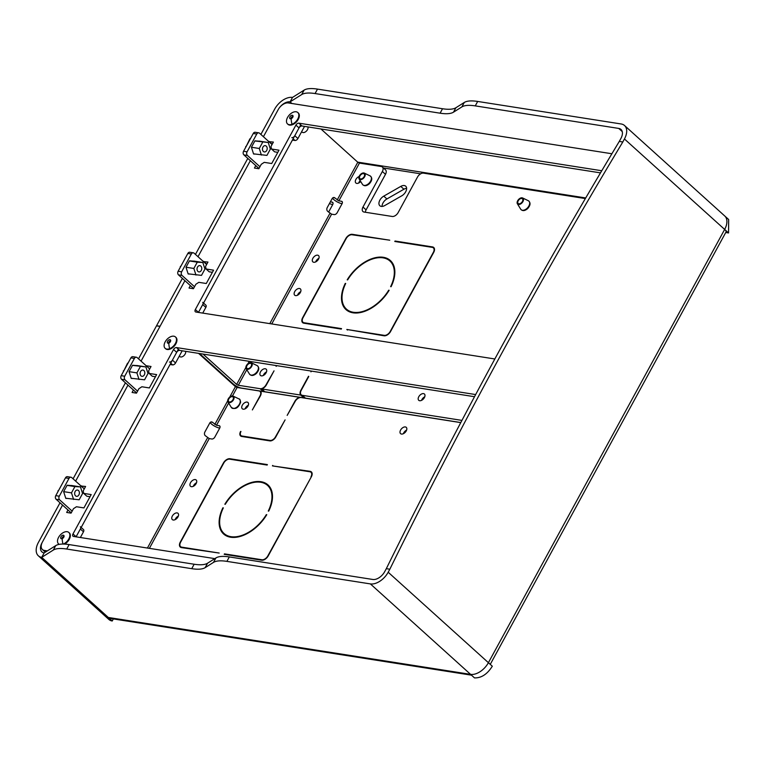 <?xml version="1.0" encoding="UTF-8"?>
<svg xmlns="http://www.w3.org/2000/svg" width="767" height="767" viewBox="0 0 767 767"><rect width="100%" height="100%" fill="white"/><g stroke="black" fill="none" stroke-linecap="round" stroke-linejoin="round"><path stroke-width="1.15" d="M159.996 326.387L156.506 325.841L138.511 358.841M490.257 664.366L726.061 231.902A6.615 1.937 -151.4 0 0 724.652 229.429L728.564 232.947L725.735 232.506M471.475 675.171L110.323 618.451A6.615 4.899 -81.1 0 1 108.32 617.464L41.725 557.35L53.316 550.054A52.933 15.493 28.6 0 1 66.71 549.038L191.74 568.673A52.933 15.493 28.6 0 0 205.134 567.657L213.494 562.393A52.933 15.493 28.6 0 1 226.898 561.377L370.375 583.908A15.877 9.616 -47.9 0 0 388.188 572.24L389.837 569.219A4896.192 3623.174 -81.1 0 1 502.414 352.072A4896.192 3623.174 -81.1 0 1 622.804 141.981L624.443 138.971A15.877 9.616 132.1 0 0 624.53 125.52L724.738 215.978A15.877 9.616 132.1 0 1 724.652 229.429L488.406 662.688L492.309 666.216C487.275 674.222 481.331 678.114 474.495 677.894L470.583 674.366L108.32 617.464L112.231 620.992A15.877 9.616 -47.9 0 1 108.856 619.448L38.35 555.807A15.877 9.616 -47.9 0 0 41.725 557.35L44.141 552.911L55.742 545.615A52.933 15.493 28.6 0 1 69.135 544.589L66.71 549.038M389.837 569.219L386.319 568.673L384.679 571.683A10.585 6.414 -47.9 0 1 372.791 579.468L229.314 556.928L226.898 561.377M386.319 568.673A4896.192 3623.174 -81.1 0 1 498.895 351.526A4896.192 3623.174 -81.1 0 1 619.285 141.425L622.804 141.981M260.876 134.426L274.691 109.096A15.877 9.616 132.1 0 1 292.505 97.419L304.106 90.123A52.933 15.493 28.6 0 1 317.5 89.106L442.521 108.741A52.933 15.493 28.6 0 0 455.924 107.725L464.284 102.462L461.859 106.91A52.933 15.493 28.6 0 1 475.262 105.884L618.739 128.425A10.585 6.414 132.1 0 1 620.982 129.45A10.585 6.414 132.1 0 1 620.925 138.415L619.285 141.425M229.314 556.928A52.933 15.493 28.6 0 0 215.92 557.945L207.56 563.208A52.933 15.493 28.6 0 1 194.156 564.234L69.135 544.589M42.156 542.537L41.955 542.911A10.585 6.414 -47.9 0 0 41.897 551.876A10.585 6.414 -47.9 0 0 44.141 552.911M125.433 382.81L73.086 478.819M60.018 502.797L38.436 542.365A15.877 9.616 -47.9 0 0 38.35 555.807M113.353 618.921L112.231 620.992M160.121 326.167L156.947 325.908M329.455 203.523A6.615 1.937 -151.4 0 0 332.629 204.54L332.725 204.549M382.062 206.428A6.615 4.008 -47.9 0 1 386.894 198.96L403.902 189.228L400.767 186.41A6.615 4.008 -47.9 0 1 405.714 186.189A6.615 4.008 -47.9 0 1 401.783 195.806L384.775 205.537A6.615 4.008 -47.9 0 1 379.838 205.748A6.615 4.008 -47.9 0 1 383.768 196.141L400.767 186.41M406.615 188.337A6.615 4.008 -47.9 0 0 403.902 189.228M328.592 212.133L332.686 204.626A2.646 1.601 -47.9 0 0 332.705 202.383A2.646 1.601 -47.9 0 0 332.14 202.124L330.366 201.846M279.648 107.457A10.585 6.414 132.1 0 1 290.089 101.867L301.68 94.571A52.933 15.493 28.6 0 1 315.074 93.555L440.105 113.19A52.933 15.493 28.6 0 0 453.498 112.174L461.859 106.91M247.799 158.405L195.451 254.404M182.383 278.383L156.621 325.62M464.284 102.462A52.933 15.493 28.6 0 1 477.678 101.445L475.262 105.884M624.53 125.52A15.877 9.616 132.1 0 0 621.165 123.976L477.678 101.445M724.738 215.978L728.65 219.506L728.564 232.947M292.505 97.419L290.089 101.867L291.891 103.497M611.884 153.755L288.334 102.941A9.003 5.446 -47.9 0 0 278.239 109.556L263.417 136.727M250.349 160.696L198.001 256.705M184.924 280.684L141.051 361.132M127.984 385.111L75.636 481.12M62.558 505.089L42.473 541.933A9.003 5.446 -47.9 0 0 42.425 549.546A9.003 5.446 -47.9 0 0 44.333 550.428L47.343 550.898M214.837 558.635L73.536 536.44A2.646 1.601 -47.9 0 1 72.97 536.181A2.646 1.601 -47.9 0 1 72.99 533.937L173.543 349.522A2.646 1.601 -47.9 0 1 176.515 347.576L475.655 394.564M474.514 396.712L179.641 350.394A2.646 1.601 -47.9 0 0 176.669 352.341L76.115 536.756A2.646 1.601 -47.9 0 0 76.077 536.833L80.353 528.981L83.478 531.809L80.372 537.514M81.072 486.029L85.597 486.47L83.181 490.909L83.728 493.411L86.853 496.23L90.027 496.728M67.995 509.997L66.662 512.442L71.063 513.133L73.488 508.684L76.451 506.747L83.929 507.917L91.196 494.581L83.728 493.411M84.197 488.847L81.206 485.779M155.452 376.75L152.269 376.252L149.143 373.433L156.621 374.603L149.354 387.939L141.876 386.76L138.904 388.706L136.488 393.155L132.087 392.464L133.42 390.019M149.623 368.869L146.497 366.041M146.622 365.801L151.022 366.492L148.597 370.931L149.143 373.433M600.503 172.872L302.006 125.989A2.646 1.601 -47.9 0 0 299.034 127.936L198.48 312.351A2.646 1.601 -47.9 0 0 198.432 312.428L202.718 304.576L205.844 307.394L202.737 313.099M268.862 141.636L273.388 142.077L270.962 146.526L271.508 149.019L274.634 151.847L277.817 152.345M212.392 272.323L209.218 271.825L206.093 269.006L205.537 266.504L207.962 262.055L203.437 261.614M494.83 358.975L195.901 312.025A2.646 1.601 -47.9 0 1 195.336 311.766A2.646 1.601 -47.9 0 1 195.345 309.532L295.909 125.107L299.034 127.936M601.769 170.744L298.881 123.171A2.646 1.601 -47.9 0 0 295.909 125.107M255.785 165.605L254.452 168.05L258.853 168.74L261.269 164.301L264.241 162.355L271.719 163.524L278.987 150.198L271.508 149.019M190.36 285.592L189.027 288.028L193.428 288.718L195.853 284.279L198.816 282.333L206.294 283.502L213.562 270.176L206.093 269.006M272.122 144.206L268.987 141.387M206.697 264.193L203.571 261.365M228.336 400.307A3.164 1.917 -47.9 0 0 228.758 401.668A3.164 1.917 -47.9 0 0 231.5 401.323A3.164 1.917 -47.9 0 0 233.417 398.332A3.164 1.917 -47.9 0 0 232.995 396.97A3.164 1.917 -47.9 0 0 230.263 397.316A3.164 1.917 -47.9 0 0 228.336 400.307M234.069 398.083A3.969 2.406 132.1 0 1 231.375 402.023A3.969 2.406 132.1 0 1 227.952 401.937A3.969 2.406 132.1 0 1 227.694 400.556A3.969 2.406 132.1 0 1 229.841 397.009A3.969 2.406 132.1 0 1 233.187 396.136A3.969 2.406 132.1 0 1 234.069 398.083M519.154 199.583A3.164 1.917 132.1 0 1 522.432 198.797A3.164 1.917 132.1 0 1 521.455 202.709A3.164 1.917 132.1 0 1 518.185 203.495A3.164 1.917 132.1 0 1 519.154 199.583M521.752 203.111A3.969 2.406 -47.9 0 0 522.615 197.963A3.969 2.406 -47.9 0 0 518.866 199.19A3.969 2.406 -47.9 0 0 517.38 203.773A3.969 2.406 -47.9 0 0 521.752 203.111M360.883 174.723A3.164 1.917 132.1 0 1 364.162 173.936A3.164 1.917 132.1 0 1 363.184 177.858A3.164 1.917 132.1 0 1 359.915 178.644A3.164 1.917 132.1 0 1 360.883 174.723M363.481 178.251A3.969 2.406 -47.9 0 0 364.344 173.112A3.969 2.406 -47.9 0 0 360.595 174.33A3.969 2.406 -47.9 0 0 359.109 178.912A3.969 2.406 -47.9 0 0 363.481 178.251M247.904 364.43A3.164 1.917 132.1 0 1 251.173 363.644A3.164 1.917 132.1 0 1 250.205 367.556A3.164 1.917 132.1 0 1 246.936 368.342A3.164 1.917 132.1 0 1 247.904 364.43M250.493 367.949A3.969 2.406 -47.9 0 0 251.355 362.81A3.969 2.406 -47.9 0 0 247.607 364.028A3.969 2.406 -47.9 0 0 246.121 368.611A3.969 2.406 -47.9 0 0 250.493 367.949M71.197 512.883L56.125 499.279L59.634 499.835A2.646 1.956 -81.1 0 1 59.289 496.201L55.77 495.645A2.646 1.956 98.9 0 0 56.125 499.279M59.289 496.201L68.982 478.426A2.646 1.956 -81.1 0 1 70.957 477.227L67.438 476.671A2.646 1.956 98.9 0 0 65.463 477.87L55.77 495.645M130.889 357.892L134.398 358.448A2.646 1.956 -81.1 0 1 136.373 357.24L132.864 356.693A2.646 1.956 98.9 0 0 130.889 357.892L121.196 375.667A2.646 1.956 98.9 0 0 121.541 379.301L136.622 392.905M210.005 422.675L211.318 423.863A6.615 1.937 -151.4 0 0 219.621 428.082L219.726 428.101M269.409 486.46A33.086 20.038 -47.9 0 0 267.693 485.549M178.347 516.076A4.238 2.56 -47.9 0 0 175.116 519.671M406.596 430.114A4.238 2.56 -47.9 0 0 403.356 433.7M196.525 482.75A4.238 2.56 -47.9 0 0 193.284 486.336M248.326 405.254A4.238 2.56 -47.9 0 0 245.085 408.84M224.252 533.688A33.086 20.038 -47.9 0 0 225.325 535.299M198.567 353.376L235.431 386.645L237.089 387.488L258.901 390.911A5.292 3.202 132.1 0 1 260.023 391.429A5.292 3.202 132.1 0 1 259.994 395.906L252.353 409.923L260.349 395.964A5.82 3.528 132.1 0 0 260.512 391.17L299.494 397.287A5.82 3.528 132.1 0 0 294.816 401.381L287.174 415.388L295.161 401.438A5.292 3.202 132.1 0 1 301.105 397.546L460.766 422.617M212.488 422.301A2.646 1.956 -81.1 0 0 211.692 421.908A2.646 1.956 -81.1 0 0 209.717 423.116L204.875 432.003A2.646 1.956 -81.1 0 0 205.22 435.637L209.228 438.59L211.865 439.012A2.646 1.601 132.1 0 0 214.837 437.065L219.678 428.178A2.646 1.601 132.1 0 0 219.698 425.934A2.646 1.601 132.1 0 0 219.132 425.675L216.495 425.263L212.488 422.301L210.81 422.032M267.53 485.396A32.425 19.635 132.1 0 0 225.277 504.312L224.836 504.245A33.086 20.038 132.1 0 1 267.971 484.907A33.086 20.038 132.1 0 1 268.709 511.138L268.268 511.062A32.425 19.635 132.1 0 0 267.53 485.396L270.492 488.071M310.98 476.767A5.292 3.202 132.1 0 0 311.009 472.29A5.292 3.202 132.1 0 0 309.887 471.772L272.429 465.885L310.127 471.331A5.82 3.528 132.1 0 1 311.364 471.897A5.82 3.528 132.1 0 1 311.335 476.825L268.201 555.922A5.82 3.528 132.1 0 1 261.672 560.198L224.213 554.32L224.453 553.87L261.911 559.757A5.292 3.202 132.1 0 0 267.856 555.864L311.239 476.997M229.937 458.733A5.82 3.528 132.1 0 0 223.408 463.009L180.274 542.106A5.82 3.528 132.1 0 0 180.245 547.044A5.82 3.528 132.1 0 0 181.482 547.609L219.18 553.045L181.721 547.159A5.292 3.202 132.1 0 1 180.6 546.65A5.292 3.202 132.1 0 1 180.629 542.164L223.753 463.067A5.292 3.202 132.1 0 1 229.697 459.174L267.156 465.061L267.395 464.61L229.937 458.733L230.589 459.318M222.9 507.802A33.086 20.038 132.1 0 0 223.638 534.024A33.086 20.038 132.1 0 0 266.772 514.686L266.331 514.619A32.425 19.635 132.1 0 1 224.079 533.535A32.425 19.635 132.1 0 1 223.341 507.869L223.226 508.099M240.608 431.457A5.292 3.202 132.1 0 0 240.579 435.944A5.292 3.202 132.1 0 0 241.701 436.461L269.84 440.881A5.292 3.202 132.1 0 0 275.784 436.989L285.103 419.885L275.43 436.931A4.765 2.886 132.1 0 1 270.08 440.431L241.95 436.011A4.765 2.886 132.1 0 1 240.934 435.551A4.765 2.886 132.1 0 1 240.963 431.514L240.867 431.696M177.11 512.912A4.238 2.56 132.1 0 1 178.002 513.324A4.238 2.56 132.1 0 1 177.57 517.562A4.238 2.56 132.1 0 1 173.227 520.016A4.238 2.56 132.1 0 1 172.335 519.604A4.238 2.56 132.1 0 1 172.767 515.366A4.238 2.56 132.1 0 1 177.11 512.912M401.477 434.055A4.238 2.56 132.1 0 1 400.575 433.643A4.238 2.56 132.1 0 1 401.016 429.395A4.238 2.56 132.1 0 1 405.35 426.941A4.238 2.56 132.1 0 1 406.251 427.353A4.238 2.56 132.1 0 1 405.82 431.6A4.238 2.56 132.1 0 1 401.477 434.055M243.206 409.195A4.238 2.56 132.1 0 1 242.305 408.782A4.238 2.56 132.1 0 1 242.746 404.535A4.238 2.56 132.1 0 1 247.079 402.081A4.238 2.56 132.1 0 1 247.981 402.493A4.238 2.56 132.1 0 1 247.549 406.74A4.238 2.56 132.1 0 1 243.206 409.195M191.405 486.69A4.238 2.56 132.1 0 1 190.504 486.278A4.238 2.56 132.1 0 1 190.945 482.031A4.238 2.56 132.1 0 1 195.278 479.576A4.238 2.56 132.1 0 1 196.179 479.989A4.238 2.56 132.1 0 1 195.738 484.236A4.238 2.56 132.1 0 1 191.405 486.69M149.69 368.927L137.178 357.633A2.646 1.956 -81.1 0 0 136.373 357.24M134.398 358.448L124.714 376.223A2.646 1.956 -81.1 0 0 125.059 379.857L137.571 391.151M70.957 477.227A2.646 1.956 -81.1 0 1 71.753 477.611L84.265 488.915M72.156 511.129L59.634 499.835M138.261 365.725L132.557 365.255L129.057 371.669L131.215 378.399L132.605 378.486M67.18 498.464L65.799 498.387L63.632 491.647L67.132 485.233L72.836 485.703M81.177 527.475L83.498 529.566A2.646 1.601 132.1 0 1 83.478 531.809M80.362 526.747A2.646 1.601 132.1 0 1 80.353 528.981M224.453 553.87L225.105 554.455M182.182 350.797L175.557 362.944A2.646 1.601 132.1 0 1 172.585 364.891L170.044 364.488M178.356 349.244L172.431 360.116L175.557 362.944M169.459 362.062A2.646 1.601 -47.9 0 0 172.431 360.116M272.668 465.444L273.32 466.029M203.015 354.066L236.648 384.42L238.307 385.264L260.109 388.696L263.234 391.515L241.432 388.092A6.615 1.937 -151.4 0 1 233.13 383.874L199.497 353.52M193.562 288.478L178.49 274.874L182 275.42A2.646 1.956 -81.1 0 1 181.654 271.786L178.136 271.24A2.646 1.956 98.9 0 0 178.49 274.874M181.654 271.786L191.347 254.021A2.646 1.956 -81.1 0 1 193.322 252.813L189.804 252.257A2.646 1.956 98.9 0 0 187.829 253.465L178.136 271.24M253.254 133.487L256.763 134.033A2.646 1.956 -81.1 0 1 258.738 132.835L255.229 132.279A2.646 1.956 98.9 0 0 253.254 133.487L243.561 151.252A2.646 1.956 98.9 0 0 243.906 154.886L258.987 168.5M332.37 198.27L333.683 199.458A6.615 1.937 -151.4 0 0 341.986 203.677L342.092 203.686M385.485 174.32A5.292 3.202 -47.9 0 0 385.513 169.843L382.388 167.024A5.292 3.202 132.1 0 1 382.359 171.501L362.973 207.052L366.099 209.87L385.485 174.32L382.359 171.501M366.099 209.87A5.292 3.202 -47.9 0 0 365.351 212.248M460.804 422.55L305.448 398.14A5.292 3.202 -47.9 0 1 304.317 397.632L301.191 394.804A5.292 3.202 132.1 0 1 301.22 390.326L308.765 376.492M303.233 396.644A5.82 3.528 -47.9 0 0 303.828 397.891L264.845 391.764L261.72 388.946A5.82 3.528 132.1 0 0 266.408 384.861L274.04 370.844L266.053 384.804A5.292 3.202 132.1 0 1 260.109 388.696M263.234 391.515A5.292 3.202 -47.9 0 0 264.5 391.458M346.617 309.274A33.086 20.038 -47.9 0 0 347.691 310.884M318.89 258.345A4.238 2.56 -47.9 0 0 315.649 261.93M360.193 180.686A4.238 2.56 -47.9 0 0 358.659 183.054M424.765 396.788A4.238 2.56 -47.9 0 0 421.534 400.374M300.712 291.671A4.238 2.56 -47.9 0 0 297.481 295.257M266.494 371.928A4.238 2.56 -47.9 0 0 263.263 375.514M391.774 262.046A33.086 20.038 -47.9 0 0 390.058 261.144M331.593 214.185L327.586 211.222A2.646 1.956 -81.1 0 1 327.231 207.589L332.082 198.701A2.646 1.956 -81.1 0 1 334.057 197.502A2.646 1.956 -81.1 0 1 334.853 197.896L338.861 200.849L341.497 201.27A2.646 1.601 132.1 0 1 342.063 201.52A2.646 1.601 132.1 0 1 342.044 203.763L337.202 212.651A2.646 1.601 132.1 0 1 334.23 214.597L331.593 214.185L271.748 323.942M301.134 390.499L300.875 390.269A5.82 3.528 132.1 0 0 300.702 395.072L261.72 388.946M300.875 390.269L308.507 376.261M461.935 420.393L302.313 395.321A5.292 3.202 132.1 0 1 301.191 394.804M362.973 207.052A5.292 3.202 132.1 0 0 362.944 211.529A5.292 3.202 132.1 0 0 364.066 212.047L392.205 216.467A5.292 3.202 132.1 0 0 398.15 212.574L417.526 177.024A5.292 3.202 132.1 0 1 423.47 173.131L585.355 198.557M320.932 128.961L357.796 162.24L359.455 163.083L381.266 166.506A5.292 3.202 132.1 0 1 382.388 167.024M345.265 283.387A33.086 20.038 132.1 0 0 346.003 309.609A33.086 20.038 132.1 0 0 389.137 290.281L388.696 290.214A32.425 19.635 132.1 0 1 346.444 309.12A32.425 19.635 132.1 0 1 345.706 283.454L345.591 283.685M432.492 246.916L395.034 241.03L394.794 241.48L432.252 247.357A5.292 3.202 132.1 0 1 433.374 247.875A5.292 3.202 132.1 0 1 433.345 252.353L390.221 331.459A5.292 3.202 132.1 0 1 384.277 335.352L346.818 329.465L384.037 335.793A5.82 3.528 132.1 0 0 390.566 331.507L433.7 252.41A5.82 3.528 132.1 0 0 433.729 247.482A5.82 3.528 132.1 0 0 432.492 246.916L434.419 248.652M302.639 317.701L345.773 238.604A5.82 3.528 132.1 0 1 352.302 234.319L389.761 240.205L352.063 234.769A5.292 3.202 132.1 0 0 346.118 238.662L302.994 317.759A5.292 3.202 132.1 0 0 302.965 322.236A5.292 3.202 132.1 0 0 304.087 322.754L341.545 328.631L341.305 329.081L303.847 323.195A5.82 3.528 132.1 0 1 302.61 322.629A5.82 3.528 132.1 0 1 302.639 317.701L302.898 317.931M389.895 260.991A32.425 19.635 132.1 0 0 347.643 279.907L347.202 279.83A33.086 20.038 132.1 0 1 390.336 260.502A33.086 20.038 132.1 0 1 391.074 286.724L390.633 286.657A32.425 19.635 132.1 0 0 389.895 260.991L392.848 263.666M360.691 181.482A4.238 2.56 132.1 0 1 356.78 183.399A4.238 2.56 132.1 0 1 355.878 182.987A4.238 2.56 132.1 0 1 355.802 179.603A4.238 2.56 132.1 0 1 359.109 176.506M311.335 371.084L310.932 371.822L311.69 371.142M276.868 365.667L276.11 366.348L276.513 365.61M313.77 262.276A4.238 2.56 132.1 0 1 312.869 261.873A4.238 2.56 132.1 0 1 313.3 257.626A4.238 2.56 132.1 0 1 317.643 255.171A4.238 2.56 132.1 0 1 318.545 255.584A4.238 2.56 132.1 0 1 318.104 259.821A4.238 2.56 132.1 0 1 313.77 262.276M423.528 393.615A4.238 2.56 132.1 0 1 424.429 394.027A4.238 2.56 132.1 0 1 423.988 398.265A4.238 2.56 132.1 0 1 419.645 400.729A4.238 2.56 132.1 0 1 418.753 400.316A4.238 2.56 132.1 0 1 419.185 396.069A4.238 2.56 132.1 0 1 423.528 393.615M265.257 368.754A4.238 2.56 132.1 0 1 266.159 369.167A4.238 2.56 132.1 0 1 265.718 373.414A4.238 2.56 132.1 0 1 261.374 375.868A4.238 2.56 132.1 0 1 260.483 375.456A4.238 2.56 132.1 0 1 260.914 371.209A4.238 2.56 132.1 0 1 265.257 368.754M299.475 288.497A4.238 2.56 132.1 0 1 300.367 288.91A4.238 2.56 132.1 0 1 299.935 293.157A4.238 2.56 132.1 0 1 295.592 295.611A4.238 2.56 132.1 0 1 294.701 295.199A4.238 2.56 132.1 0 1 295.132 290.952A4.238 2.56 132.1 0 1 299.475 288.497M272.055 144.522L259.543 133.228A2.646 1.956 -81.1 0 0 258.738 132.835M256.763 134.033L247.079 151.808A2.646 1.956 -81.1 0 0 247.425 155.442L259.936 166.736M193.322 252.813A2.646 1.956 -81.1 0 1 194.118 253.206L206.63 264.5M194.521 286.724L182 275.42M189.545 274.049L188.164 273.972L185.998 267.242L189.497 260.828L195.201 261.298M260.627 141.31L254.922 140.84L251.423 147.254L253.58 153.994L254.97 154.071M304.547 126.382L297.922 138.53A2.646 1.601 132.1 0 1 294.95 140.476L292.409 140.083M300.722 124.829L294.796 135.711L297.922 138.53M291.824 137.657A2.646 1.601 -47.9 0 0 294.796 135.711M395.034 241.03L395.686 241.615M203.543 303.061L205.863 305.151A2.646 1.601 132.1 0 1 205.844 307.394M202.728 302.332A2.646 1.601 132.1 0 1 202.718 304.576M346.818 329.465L347.47 330.05M300.702 395.072L303.828 397.891M168.817 343.117A2.119 1.285 -47.9 0 0 170.456 341.564A2.119 1.285 -47.9 0 0 170.408 339.877A2.119 1.285 -47.9 0 0 169.162 339.781A2.119 1.285 -47.9 0 0 167.522 341.344A2.119 1.285 -47.9 0 0 167.57 343.022A2.119 1.285 -47.9 0 0 168.817 343.117A13.557 6.903 -111.2 0 0 169.66 348.669A7.68 4.65 -47.9 0 0 175.605 343.031A7.68 4.65 -47.9 0 0 175.442 336.934A7.68 4.65 -47.9 0 0 170.936 336.598A7.68 4.65 -47.9 0 0 164.991 342.226A7.68 4.65 -47.9 0 0 165.154 348.333A7.68 4.65 -47.9 0 0 169.66 348.669M170.696 340.721A2.119 1.285 -47.9 0 0 170.322 340.826A2.119 1.285 -47.9 0 0 168.433 343.223M165.404 348.525A7.68 4.65 -47.9 0 0 165.624 348.755A7.68 4.65 -47.9 0 0 170.13 349.09A7.68 4.65 -47.9 0 0 176.074 343.453A7.68 4.65 -47.9 0 0 175.911 337.355A7.68 4.65 -47.9 0 0 175.662 337.164M179.162 356.329L180.187 356.818A3.969 2.406 -47.9 0 0 182.162 356.76A3.969 2.406 -47.9 0 0 185.576 351.334M62.204 538.645A2.119 1.285 -47.9 0 0 63.843 537.092A2.119 1.285 -47.9 0 0 63.795 535.404A2.119 1.285 -47.9 0 0 62.549 535.308A2.119 1.285 -47.9 0 0 60.909 536.862A2.119 1.285 -47.9 0 0 60.957 538.549A2.119 1.285 -47.9 0 0 62.204 538.645A13.557 6.903 -111.2 0 0 63.009 544.062M64.083 536.248A2.119 1.285 -47.9 0 0 63.699 536.354A2.119 1.285 -47.9 0 0 61.82 538.75M63.373 544.062A7.68 4.65 -47.9 0 0 69.078 538.386A7.68 4.65 -47.9 0 0 68.829 532.461A7.68 4.65 -47.9 0 0 64.323 532.116A7.68 4.65 -47.9 0 0 58.378 537.753A7.68 4.65 -47.9 0 0 58.541 543.851A7.68 4.65 -47.9 0 0 59.299 544.349M64.61 544.1A7.68 4.65 -47.9 0 0 69.298 532.883A7.68 4.65 -47.9 0 0 69.049 532.682M291.182 118.703A2.119 1.285 -47.9 0 0 292.821 117.15A2.119 1.285 -47.9 0 0 292.773 115.472A2.119 1.285 -47.9 0 0 291.527 115.376A2.119 1.285 -47.9 0 0 289.888 116.929A2.119 1.285 -47.9 0 0 289.936 118.617A2.119 1.285 -47.9 0 0 291.182 118.703A13.557 6.903 -111.2 0 0 292.026 124.264A7.68 4.65 -47.9 0 0 297.97 118.626A7.68 4.65 -47.9 0 0 297.807 112.528A7.68 4.65 -47.9 0 0 293.301 112.183A7.68 4.65 -47.9 0 0 287.357 117.821A7.68 4.65 -47.9 0 0 287.52 123.918A7.68 4.65 -47.9 0 0 292.026 124.264M293.061 116.306A2.119 1.285 -47.9 0 0 292.687 116.411A2.119 1.285 -47.9 0 0 290.798 118.808M287.769 124.12A7.68 4.65 -47.9 0 0 287.989 124.34A7.68 4.65 -47.9 0 0 292.495 124.685A7.68 4.65 -47.9 0 0 298.44 119.048A7.68 4.65 -47.9 0 0 298.277 112.95A7.68 4.65 -47.9 0 0 298.027 112.749M301.527 131.914L302.553 132.413A3.969 2.406 -47.9 0 0 304.528 132.355A3.969 2.406 -47.9 0 0 307.941 126.919M73.603 499.47L71.484 492.874L74.917 486.585L80.458 486.901L82.577 493.497L79.145 499.787L65.751 498.234M63.642 491.637L71.484 492.874M67.065 485.358L74.917 486.585M71.398 485.482L80.458 486.901M78.483 490.516A3.173 2.349 -81.1 0 1 79.183 494.245A3.173 2.349 -81.1 0 1 76.537 496.326A3.173 2.349 -81.1 0 1 75.578 495.856A3.173 2.349 -81.1 0 1 74.878 492.126A3.173 2.349 -81.1 0 1 77.525 490.046A3.173 2.349 -81.1 0 1 78.483 490.516M58.34 490.928L62.558 483.191M58.1 491.379L57.928 490.87M136.823 365.495L145.883 366.923L132.49 365.37M129.067 371.659L136.91 372.887L140.332 366.607M131.167 378.256L144.57 379.809L147.993 373.519L145.883 366.923M136.91 372.887L139.028 379.492M141.003 375.868A3.173 2.349 98.9 0 0 141.962 376.338A3.173 2.349 98.9 0 0 144.608 374.258A3.173 2.349 98.9 0 0 143.908 370.538A3.173 2.349 98.9 0 0 142.95 370.068A3.173 2.349 98.9 0 0 140.303 372.148A3.173 2.349 98.9 0 0 141.003 375.868M123.765 370.95L127.552 363.184M123.353 370.883L123.516 371.401M259.188 141.09L268.249 142.509L254.855 140.965M251.432 147.245L259.275 148.482L262.697 142.192M253.532 153.851L266.935 155.394L270.358 149.105L268.249 142.509M259.275 148.482L261.394 155.078M263.369 151.463A3.173 2.349 98.9 0 0 264.327 151.933A3.173 2.349 98.9 0 0 266.974 149.853A3.173 2.349 98.9 0 0 266.274 146.133A3.173 2.349 98.9 0 0 265.315 145.653A3.173 2.349 98.9 0 0 262.669 147.734A3.173 2.349 98.9 0 0 263.369 151.463M246.13 146.545L249.917 138.779M245.718 146.478L245.881 146.986M195.969 275.065L193.85 268.46L197.282 262.18L202.824 262.487L204.942 269.092L201.51 275.372L188.116 273.829M186.007 267.232L193.85 268.46M189.43 260.943L197.282 262.18M193.763 261.068L202.824 262.487M200.849 266.111A3.173 2.349 -81.1 0 1 201.548 269.831A3.173 2.349 -81.1 0 1 198.902 271.911A3.173 2.349 -81.1 0 1 197.944 271.441A3.173 2.349 -81.1 0 1 197.244 267.721A3.173 2.349 -81.1 0 1 199.89 265.641A3.173 2.349 -81.1 0 1 200.849 266.111M180.705 266.523L184.924 258.786M180.466 266.974L180.293 266.456M388.188 572.24L488.406 662.688A15.877 9.616 -47.9 0 1 470.583 674.366L370.375 583.908M724.652 229.429L624.443 138.971M215.92 557.945L213.494 562.393M194.156 564.234L191.74 568.673M55.742 545.615L53.316 550.054M207.56 563.208L205.134 567.657M420.652 173.812L383.442 167.973M357.69 162.134L585.72 197.953M618.739 128.425L622.238 131.579M442.521 108.741L440.105 113.19M317.5 89.106L315.074 93.555M304.106 90.123L301.68 94.571M455.924 107.725L453.498 112.174M332.14 202.124L333.012 202.919M386.894 198.96L383.768 196.141M45.876 551.818L44.333 550.428M76.115 536.756L72.99 533.937M176.669 352.341L173.543 349.522M179.641 350.394L176.515 347.576M302.006 125.989L298.881 123.171M198.48 312.351L195.345 309.532M240.234 401.764A5.8 3.509 132.1 0 1 236.313 407.517A5.8 3.509 132.1 0 1 231.308 407.392C235.22 409.827 238.316 408.14 240.598 402.32C240.32 399.933 239.774 398.802 238.959 398.917A5.8 3.509 132.1 0 1 240.234 401.764M517.38 203.773L520.735 209.228A5.8 3.509 -47.9 0 0 527.121 208.26A5.8 3.509 -47.9 0 0 528.386 200.753L522.615 197.963M359.109 178.912L362.465 184.368A5.8 3.509 -47.9 0 0 368.85 183.399A5.8 3.509 -47.9 0 0 370.116 175.892L364.344 173.112M246.121 368.611L249.476 374.066A5.8 3.509 -47.9 0 0 255.862 373.107A5.8 3.509 -47.9 0 0 257.127 365.591L251.355 362.81M237.089 387.488L232.478 395.964M228.624 403.03L216.495 425.263M209.228 438.59L149.383 548.347M207.569 437.746L147.427 548.041M235.431 386.645L229.745 397.085M227.674 400.873L214.837 424.419M181.721 547.159L182.364 547.743M262.439 560.226L261.911 559.757M68.982 478.426L65.463 477.87M172.585 364.891L170.734 363.222M310.127 471.331L312.054 473.066M219.132 425.675L220.014 426.462M121.196 375.667L124.714 376.223M121.541 379.301L125.059 379.857M270.08 440.431L270.598 440.9M241.95 436.011L242.593 436.596M251.192 361.64L250.646 362.638M246.792 369.704L238.307 385.264M359.455 163.083L338.861 200.849M329.935 213.341L269.792 323.636M357.796 162.24L337.202 200.005M249.237 361.334L247.914 363.759M245.852 367.546L236.648 384.42M294.95 140.476L293.099 138.808M352.302 234.319L352.954 234.903M341.497 201.27L342.379 202.057M334.853 197.896L333.175 197.627M243.561 151.252L247.079 151.808M243.906 154.886L247.425 155.442M302.313 395.321L305.448 398.14M304.087 322.754L304.729 323.338M384.804 335.821L384.277 335.352M191.347 254.021L187.829 253.465M45.32 552.163L42.425 549.546M227.952 401.937L231.308 407.392M233.187 396.136L238.959 398.917M520.735 209.228C522.461 211.222 524.753 211.03 527.619 208.643C530.543 205.288 530.802 202.661 528.386 200.753M362.465 184.368C364.191 186.371 366.482 186.17 369.349 183.783C372.273 180.437 372.532 177.8 370.116 175.892M249.476 374.066C251.202 376.07 253.503 375.878 256.36 373.481C259.294 370.135 259.543 367.498 257.127 365.591M181.702 547.638L180.6 546.65M227.042 536.2L224.079 533.535M261.116 392.416L260.023 391.429M311.009 472.29L312.102 473.268M240.934 435.551L241.989 436.5M433.374 247.875L434.467 248.863M304.058 323.233L302.965 322.236M349.407 311.795L346.444 309.12"/></g></svg>
